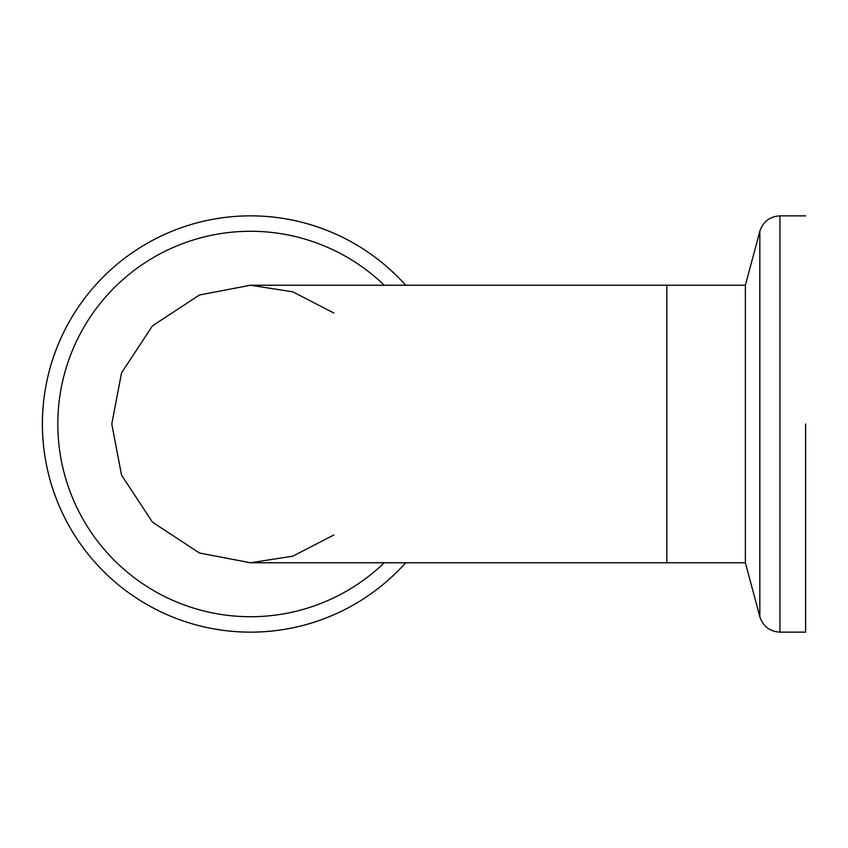 <?xml version="1.0" encoding="UTF-8"?>
<svg xmlns="http://www.w3.org/2000/svg" width="848" height="848" viewBox="0 0 848 848"><rect width="100%" height="100%" fill="white"/><g stroke="black" fill="none" stroke-linecap="round" stroke-linejoin="round"><path stroke-width="1.27" d="M745.381 562.765L745.381 285.235L666.835 285.235L666.835 562.765L666.835 285.235L250.542 285.235L199.471 294.977L152.428 325.876L121.529 372.919L111.777 424L121.529 475.081L152.428 522.124L199.471 553.023L250.542 562.765L745.381 562.765L759.84 616.719L759.84 231.281C763.083 221.604 769.783 216.463 779.937 215.858L779.937 632.142L805.6 632.142L805.6 424M333.805 312.986L292.783 291.818L250.542 285.235L199.471 294.977L152.428 325.876L121.529 372.919L111.777 424L121.529 475.081L152.428 522.124L199.471 553.023L250.542 562.765L292.783 556.182L333.805 535.014M405.683 562.765A208.142 208.142 0 0 1 42.4 424A208.142 208.142 0 0 1 405.683 285.235A208.142 208.142 0 0 0 42.4 424A208.142 208.142 0 0 0 405.683 562.765M384.282 562.765A192.719 192.719 0 0 1 57.823 424A192.719 192.719 0 0 1 384.282 285.235M759.84 231.281L745.381 285.235M779.937 632.142C769.783 631.537 763.083 626.396 759.84 616.719M779.937 215.858L805.6 215.858"/></g></svg>
